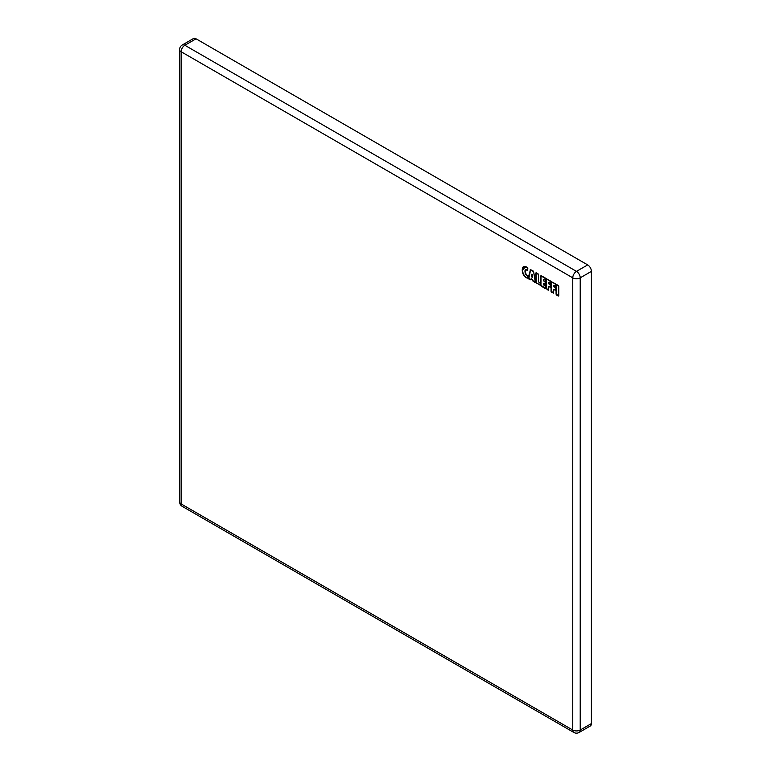 <?xml version="1.0" encoding="UTF-8"?>
<svg xmlns="http://www.w3.org/2000/svg" width="771" height="771" viewBox="0 0 771 771"><rect width="100%" height="100%" fill="white"/><g stroke="black" fill="none" stroke-linecap="round" stroke-linejoin="round"><path stroke-width="1.16" d="M531.778 274.418L531.441 276.548L532.038 277.146L531.778 274.418M525.629 266.602L522.632 270.023C522.622 273.098 523.866 275.536 526.352 277.348L527.778 277.849L526.169 277.676C523.557 275.777 522.256 273.233 522.256 270.023C522.324 266.708 523.711 265.677 526.439 266.92L527.807 268.279M525.012 271.334C524.916 269.715 525.494 269.089 526.738 269.474L527.701 270.322L526.545 269.802L525.012 271.546L526.497 275.045L527.345 275.343L526.593 275.093M591.405 723.574L580.216 730.031A5.272 3.045 0 0 1 572.757 730.031A5.272 3.045 -60 0 0 573.846 732.45A5.272 5.272 0 0 0 579.127 732.45L590.316 725.993A5.272 3.045 -120 0 0 591.405 723.574L591.405 271.373A5.272 3.045 -120 0 0 587.675 264.906L196.056 38.81A5.272 3.045 -120 0 0 193.425 38.55L182.235 45.007A5.272 5.272 0 0 0 179.595 49.575A5.272 3.045 0 0 0 181.137 51.734L572.757 277.83L572.757 730.031L181.137 503.935L181.137 51.734A5.272 3.045 -60 0 1 184.867 45.267A5.272 3.045 -120 0 0 182.235 45.007M527.345 275.343L526.689 275.151M532.231 277.011L531.739 274.572M531.633 276.905L532.597 276.982L531.961 274.534M532.337 277.223L531.441 276.548M531.817 274.216L532.337 274.505M530.882 279.594L528.366 278.013L530.419 269.725L533.262 271.045M535.411 282.244L533.349 281.213L532.53 279.401L530.988 279.063M528.829 278.601L530.602 269.744M528.559 278.042L528.636 278.919L530.535 279.806L530.988 279.208L530.805 279.825M530.515 269.58L528.183 277.994M533.609 271.594L535.44 282.196L534.987 282.581L533.349 281.213M533.069 280.779L534.987 282.581M533.166 281.531L532.53 279.401M532.983 280.124L531.277 279.112M532.337 279.728L531.46 278.794M530.631 279.642L528.636 278.919M533.628 271.671L530.236 269.696M532.703 280.817L532.616 280.162M558.782 286.311L556.074 284.75L556.074 294.223L558.782 295.785L558.773 286.205M553.857 289.453L555.274 289.925L553.742 289.8L553.279 293.173L553.742 289.8M553.742 285.627L555.669 286.118L555.207 283.728L551.043 281.858L551.043 291.342L553.279 293.173M554.021 285.704L553.742 286.494L555.081 287.593L554.021 286.985M554.021 289.636L555.554 289.983L555.554 288.402L553.742 286.494M548.817 286.523L550.234 286.995L548.711 286.87L548.711 289.973M548.817 282.581L550.639 283.179L550.166 280.798L546.003 278.929L546.003 288.412L548.239 290.243M548.991 282.774L548.711 283.564L550.041 284.663L548.991 284.046M548.991 286.706L550.513 287.043L550.513 285.472L548.711 283.564M543.449 283.545L543.921 283.294L543.728 284.981L545.145 285.8L543.728 284.981M543.565 279.545L545.617 280.287L545.145 277.897L540.75 275.893L540.75 285.376L545.145 288.45L545.617 286.6L543.449 284.499M543.728 279.738L543.728 280.962L544.924 281.646L543.728 280.962M543.728 283.622L545.396 284.036L545.396 282.456L543.449 280.48M535.778 282.504L540.365 285.154L540.365 283.574L538.476 281.627L538.476 274.582L536.24 272.751L535.778 282.504L540.355 285.145M527.682 277.965L527.884 276.182L527.788 277.868L527.21 275.276M527.412 270.033L527.817 268.375M182.235 506.354A5.272 3.045 -60 0 1 181.137 503.935A5.272 3.045 180 0 1 179.595 501.786A5.272 5.272 0 0 0 182.235 506.354L573.846 732.45M196.056 38.81L184.867 45.267L576.486 271.373A5.272 3.045 120 0 0 572.757 277.83A5.272 3.045 180 0 0 580.216 277.83L580.216 730.031A5.272 3.045 -120 0 1 579.127 732.45M587.675 264.906L576.486 271.373A5.272 3.045 -120 0 1 580.216 277.83L591.405 271.373M550.166 283.449L550.629 281.502M550.041 287.313L550.504 285.366M543.921 283.294L545.02 284.142L543.449 283.776M545.232 277.955L541.04 275.652L540.934 285.376L545.598 288.181M541.213 286.176L545.145 288.45M541.117 285.376L541.396 285.858M540.75 275.893L540.75 285.376M545.617 278.707L541.117 275.893M544.924 284.306L545.386 282.35M536.24 272.77L536.24 283.314M536.144 282.504L535.778 273.021M538.1 273.84L536.067 272.78M539.989 282.822L538.756 282.109M536.423 282.986L540.086 285.097L540.365 283.477M540.365 284.942L540.365 283.574M554.214 285.376L555.669 286.118M555.293 283.786L551.332 281.617L551.41 291.342L553.636 293.038M550.253 280.856L546.302 278.688L546.379 288.412L548.432 289.915M556.575 284.538L558.349 285.559L556.373 284.509L556.45 294.223L558.503 295.736M555.081 290.243L555.544 288.296M526.439 266.92L523.673 266.65L522.439 270.023C522.43 273.146 523.702 275.642 526.256 277.512L526.352 277.348M526.169 277.676L527.489 278.158M525.012 271.44L525.639 269.522L526.738 269.474M526.545 269.802L527.152 270.293M546.003 288.412L548.701 289.963M550.639 281.608L546.494 278.716M555.207 286.378L553.742 285.858M558.782 295.678L558.406 285.559M558.32 296.054L556.546 295.033M556.074 294.223L556.729 294.705M556.45 284.75L556.45 294.223M551.043 291.342L551.506 292.142M551.689 291.824L553.462 292.845M551.41 281.858L551.41 291.342M551.535 281.646L555.669 284.432M555.669 284.538L555.66 286.108M553.742 286.388L553.857 285.511M555.168 287.65L555.554 288.402M548.711 289.857L548.711 286.87M546.379 278.929L546.379 288.412M550.128 284.721L550.513 285.472M543.449 284.383L543.565 283.429M545.232 285.858L545.608 286.504M545.617 286.6L545.502 288.315M545.617 280.172L545.608 278.601M545.01 281.704L545.396 282.456M536.269 272.818L538.437 274.534L538.437 281.569L540.326 283.526L540.365 285.154M525.639 269.513L524.974 271.498C525.186 273.772 525.706 274.977 526.526 275.102L527.875 276.066M527.817 270.081L527.48 267.701L523.673 266.65M530.718 269.609L533.59 271.633L535.344 282.446M530.862 279.709L531.103 278.929M179.595 501.786L179.595 49.575"/></g></svg>
